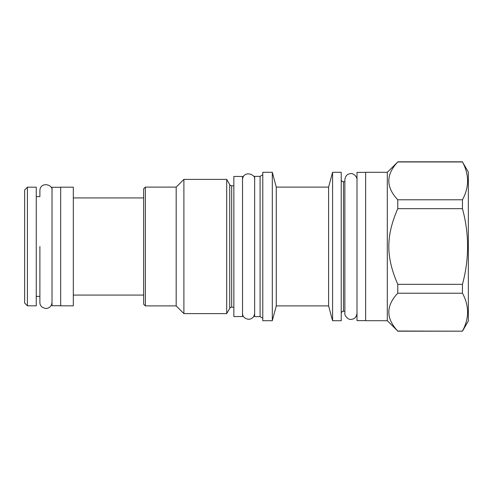 <?xml version="1.0" encoding="UTF-8"?>
<svg xmlns="http://www.w3.org/2000/svg" width="493" height="493" viewBox="0 0 493 493"><rect width="100%" height="100%" fill="white"/><g stroke="black" fill="none" stroke-linecap="round" stroke-linejoin="round"><path stroke-width="0.74" d="M226.694 313.61L226.694 179.39L229.744 184.672A2.249 2.249 0 0 0 231.692 185.799L231.692 307.201A2.249 2.249 180 0 0 229.744 308.328L226.694 313.61L183.895 313.61L176.186 305.9L145.361 305.9L143.629 304.169L143.629 188.831L145.361 187.1L145.361 305.9M233.855 307.201L231.692 307.201M233.855 185.799L231.692 185.799M233.855 316.555L233.855 176.445L242.519 176.445L242.519 316.555L233.855 316.555M254.641 176.358L254.641 316.642L260.082 316.642L260.082 176.358L254.641 176.358M262.781 318.201L260.082 316.642M262.781 174.799L260.082 176.358M262.781 172.291L262.781 320.709L272.302 320.709L272.302 172.291L262.781 172.291M332.572 172.291L332.572 320.709L341.23 320.709L341.23 172.291L332.572 172.291L328.603 187.1L276.271 187.1L276.271 305.9L272.302 320.709M276.271 187.1L272.302 172.291M328.603 187.1L328.603 305.9L276.271 305.9M332.572 320.709L328.603 305.9M341.23 179.477A2.249 2.249 0 0 0 343.485 181.726L343.485 311.274A2.249 2.249 0 0 0 341.23 313.523M344.866 311.274L343.485 311.274M344.866 181.726L343.485 181.726M365.652 320.623L356.994 320.623L356.994 172.377L365.652 172.377M365.652 172.291L365.652 320.709L387.301 320.709L387.301 172.291L365.652 172.291M387.301 172.291L397.777 161.969C385.84 174.577 385.84 187.186 397.777 199.794L397.777 208.675C385.84 236.079 385.84 256.921 397.777 284.325L397.777 293.206C385.84 305.814 385.84 318.423 397.777 331.031L387.301 320.709M397.777 331.031L462.452 331.185L468.35 320.968L468.35 172.032L462.452 161.969C469.287 174.577 469.287 187.186 462.452 199.794L462.452 208.675C469.287 233.892 469.287 259.108 462.452 284.325L462.452 293.206C469.287 305.814 469.287 318.423 462.452 331.031M397.777 161.969L462.452 161.969M397.777 199.794L462.452 199.794M397.777 208.675L462.452 208.675M397.777 284.325L462.452 284.325M397.777 293.206L462.452 293.206M226.694 179.39L183.895 179.39L183.895 313.61M183.895 179.39L176.186 187.1L176.186 305.9M176.186 187.1L145.361 187.1M73.315 246.5L73.315 305.814L60.67 305.814L60.67 187.186L73.315 187.186L73.315 246.5M60.67 305.728L52.011 305.728L52.011 187.272L60.67 187.272M36.254 246.5L36.254 305.814L27.423 305.814L27.423 187.186L36.254 187.186L36.254 246.5M27.423 305.814L24.65 303.047L24.65 189.953L27.423 187.186M36.254 296.379L39.89 296.379L39.89 302.437C39.884 305.74 41.917 307.755 45.997 308.501C49.547 308.205 51.549 306.184 52.011 302.437M39.89 246.5L39.89 302.437L39.89 246.5M36.254 196.621L39.89 196.621L39.89 190.563C40.26 181.35 53.306 184.327 52.011 190.563M229.744 184.672L229.744 308.328M356.994 179.748C357.653 177.677 353.413 172.347 350.024 173.746C347.103 174.066 345.383 176.069 344.866 179.748L344.866 313.252C344.206 315.323 348.446 320.653 351.836 319.254C354.763 318.934 356.482 316.931 356.994 313.252M397.777 331.185L462.452 331.185M397.777 161.815L462.452 161.815M143.629 197.921L73.315 197.921M143.629 295.079L73.315 295.079M242.519 313.265C242.507 316.561 244.54 318.583 248.62 319.322C252.169 319.026 254.178 317.005 254.641 313.265M254.641 179.735C255.929 173.505 242.889 170.523 242.519 179.735"/></g></svg>

